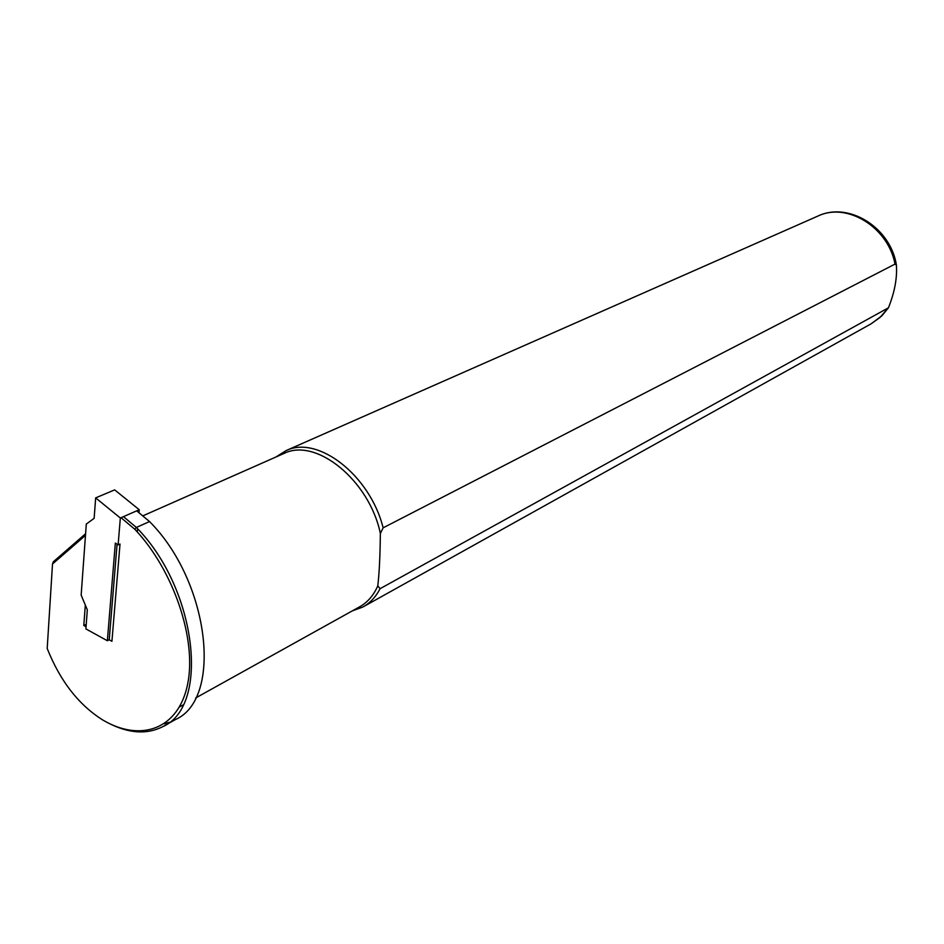 <?xml version="1.0" encoding="UTF-8"?>
<svg xmlns="http://www.w3.org/2000/svg" width="944" height="944" viewBox="0 0 944 944"><rect width="100%" height="100%" fill="white"/><g stroke="black" fill="none" stroke-linecap="round" stroke-linejoin="round"><path stroke-width="1.42" d="M137.281 531.968L137.564 528.746M138.98 512.757L139.24 509.736L120.336 518.008L95.663 497.877L94.14 518.327L86.293 524.085L81.16 595.109L87.308 609.824L85.892 628.916L107.368 640.74L115.345 543.06L118.118 544.9L120.336 518.008M118.118 544.9L120.018 544.051L111.923 641.306L109.221 639.808L107.368 640.74M139.24 509.736L114.672 489.865L95.663 497.877M109.221 639.808L117.08 544.216M136.691 510.846L149.541 521.56C209.78 581.905 222.89 699.044 175.336 719.611L162.816 726.644C146.721 734.81 128.349 733.488 107.687 722.691M169.318 722.313L164.386 723.765M86.046 626.757L83.804 625.518L85.314 605.033M85.479 535.366L52.51 563.993L47.2 648.481C60.168 681.037 78.694 704.885 102.79 720.012C141.175 742.727 178.794 728.98 187.679 683.928C196.859 639.182 173.507 570.046 134.732 529.195L121.033 517.701M52.51 563.993L53.36 561.751L85.597 533.726M380.361 533.419L383.134 527.826L895.018 264.096L896.399 265.075C897.296 278.055 894.641 292.286 888.434 307.791L380.102 588.678L377.777 585.905C379.252 573.669 380.113 556.169 380.361 533.419C369.281 480.331 316.205 437.438 284.156 453.368L283.129 453.828M352.289 610.886L362.72 607.086C370.001 603.122 375.783 596.986 380.102 588.678M383.134 527.826C370.083 475.328 317.868 434.983 286.162 450.571L275.884 457.026M195.609 698.005L359.31 606.992C367.334 602.602 373.494 595.581 377.777 585.905M149.541 521.56L136.361 527.448C196.812 588.336 210.311 706.171 162.816 726.644M123.463 516.639L136.361 527.448L134.732 529.195M86.234 624.338L83.804 625.518M888.434 307.803L881.932 315.756L871.147 323.804L880.174 317.326L887.525 308.676M895.018 264.096C888.174 227.244 847.216 202.146 818.354 215.869L817.386 216.294M871.147 323.804L363.534 606.638M286.162 450.571L818.354 215.869C848.963 201.485 890.688 227.787 896.411 265.075M284.156 453.368L142.745 515.896M183.03 704.991L179.478 706.973"/></g></svg>
